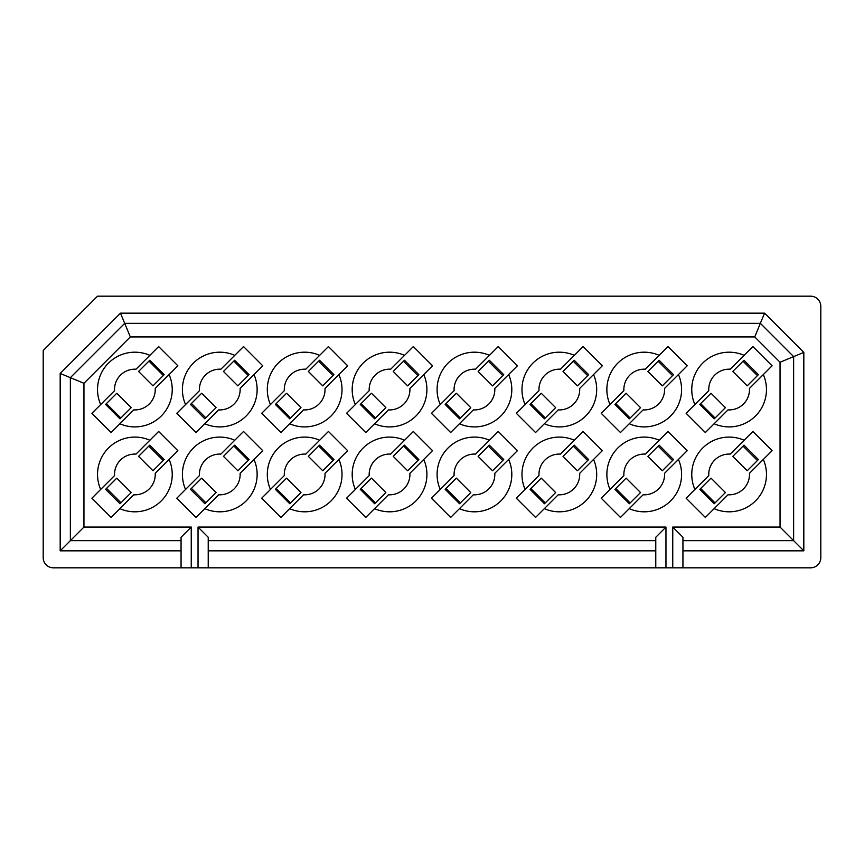 <?xml version="1.0" encoding="UTF-8"?>
<svg xmlns="http://www.w3.org/2000/svg" width="864" height="864" viewBox="0 0 864 864"><rect width="100%" height="100%" fill="white"/><g stroke="black" fill="none" stroke-linecap="round" stroke-linejoin="round"><path stroke-width="1.3" d="M672.754 567.821L682.938 567.821L682.938 537.268L672.754 527.072L672.754 567.821L665.96 567.821L665.96 527.072L655.776 537.268L655.776 567.821L665.96 567.821M682.938 540.659L793.638 540.659L780.052 527.072L672.754 527.072M682.938 550.843L803.822 550.843L793.638 540.659L793.638 356.616L780.052 362.243L780.052 527.072M803.822 550.843L803.822 352.393L793.638 356.616L760.352 323.341L754.736 336.928L780.052 362.243M494.791 388.422A20.369 20.369 0 0 1 473.31 409.892L459.443 423.76A37.346 37.346 0 0 0 508.658 374.555L494.791 388.422L517.428 365.785L498.215 346.572L475.578 369.209L489.445 355.342A37.346 37.346 0 0 0 440.24 404.557L454.108 390.69A20.369 20.369 0 0 1 475.578 369.209M494.791 473.31A20.369 20.369 0 0 1 473.31 494.791L459.443 508.658A37.346 37.346 0 0 0 508.658 459.443L494.791 473.31L517.428 450.673L498.215 431.471L475.578 454.108L489.445 440.24A37.346 37.346 0 0 0 440.24 489.445L454.108 475.578A20.369 20.369 0 0 1 475.578 454.108M525.128 404.557L538.996 390.69L516.359 413.327L535.561 432.529L544.342 423.76A37.346 37.346 0 0 0 593.546 374.555L579.679 388.422L602.316 365.785L583.103 346.572L574.333 355.342A37.346 37.346 0 0 0 525.128 404.557M560.466 369.209L574.333 355.342L560.466 369.209A20.369 20.369 0 0 0 538.996 390.69M558.198 409.892L544.342 423.76L558.198 409.892A20.369 20.369 0 0 0 579.679 388.422M525.128 489.445L538.996 475.578L516.359 498.215L535.561 517.428L544.342 508.658A37.346 37.346 0 0 0 593.546 459.443L579.679 473.31L602.316 450.673L583.103 431.471L574.333 440.24A37.346 37.346 0 0 0 525.128 489.445M560.466 454.108L574.333 440.24L560.466 454.108A20.369 20.369 0 0 0 538.996 475.578M558.198 494.791L544.342 508.658L558.198 494.791A20.369 20.369 0 0 0 579.679 473.31M610.016 404.557L623.884 390.69L601.247 413.327L620.46 432.529L629.23 423.76A37.346 37.346 0 0 0 678.434 374.555L664.567 388.422L687.204 365.785L668.002 346.572L659.221 355.342A37.346 37.346 0 0 0 610.016 404.557M645.365 369.209L659.221 355.342L645.365 369.209A20.369 20.369 0 0 0 623.884 390.69M643.097 409.892L629.23 423.76L643.097 409.892A20.369 20.369 0 0 0 664.567 388.422M610.016 489.445L623.884 475.578L601.247 498.215L620.46 517.428L629.23 508.658A37.346 37.346 0 0 0 678.434 459.443L664.567 473.31L687.204 450.673L668.002 431.471L659.221 440.24A37.346 37.346 0 0 0 610.016 489.445M645.365 454.108L659.221 440.24L645.365 454.108A20.369 20.369 0 0 0 623.884 475.578M643.097 494.791L629.23 508.658L643.097 494.791A20.369 20.369 0 0 0 664.567 473.31M694.915 404.557L708.772 390.69L686.135 413.327L705.348 432.529L714.118 423.76A37.346 37.346 0 0 0 763.322 374.555L749.455 388.422L772.092 365.785L752.89 346.572L744.12 355.342A37.346 37.346 0 0 0 694.915 404.557M730.253 369.209L744.12 355.342L730.253 369.209A20.369 20.369 0 0 0 708.772 390.69M727.985 409.892L714.118 423.76L727.985 409.892A20.369 20.369 0 0 0 749.455 388.422M694.915 489.445L708.772 475.578L686.135 498.215L705.348 517.428L714.118 508.658A37.346 37.346 0 0 0 763.322 459.443L749.455 473.31L772.092 450.673L752.89 431.471L744.12 440.24A37.346 37.346 0 0 0 694.915 489.445M730.253 454.108L744.12 440.24L730.253 454.108A20.369 20.369 0 0 0 708.772 475.578M727.985 494.791L714.118 508.658L727.985 494.791A20.369 20.369 0 0 0 749.455 473.31M655.776 567.821L53.384 567.821A10.184 10.184 0 0 1 43.2 557.636L43.2 350.503L97.535 296.179L810.616 296.179A10.184 10.184 0 0 1 820.8 306.364L820.8 557.636A10.184 10.184 0 0 1 810.616 567.821L682.938 567.821M803.822 352.393L764.575 313.157L760.352 323.341L124.697 323.341L130.324 336.928L83.948 383.292L83.948 527.072L191.246 527.072L191.246 567.821M715.057 502.913L700.65 488.506L699.818 489.337L714.226 503.744L725.425 492.545L711.029 478.138L700.65 488.506M757.436 460.534L743.029 446.126L732.802 456.354L747.209 470.761L757.436 460.534M757.588 460.382L758.408 459.562L744.001 445.154L743.18 445.975M715.057 418.014L700.65 403.618L699.818 404.438L714.226 418.846L725.425 407.646L711.029 393.239L700.65 403.618M757.436 375.635L743.029 361.228L732.802 371.455L747.209 385.862L757.436 375.635M757.588 375.494L758.408 374.663L744.001 360.256L743.18 361.087M630.169 502.913L615.762 488.506L614.93 489.337L629.338 503.744L640.537 492.545L626.13 478.138L615.762 488.506M672.548 460.534L658.141 446.126L647.914 456.354L662.321 470.761L672.548 460.534M672.7 460.382L673.52 459.562L659.113 445.154L658.292 445.975M630.169 418.014L615.762 403.618L614.93 404.438L629.338 418.846L640.537 407.646L626.13 393.239L615.762 403.618M672.548 375.635L658.141 361.228L647.914 371.455L662.321 385.862L672.548 375.635M672.7 375.494L673.52 374.663L659.113 360.256L658.292 361.087M545.281 502.913L530.874 488.506L530.042 489.337L544.45 503.744L555.649 492.545L541.242 478.138L530.874 488.506M587.66 460.534L573.253 446.126L563.026 456.354L577.433 470.761L587.66 460.534M587.801 460.382L588.632 459.562L574.225 445.154L573.394 445.975M545.281 418.014L530.874 403.618L530.042 404.438L544.45 418.846L555.649 407.646L541.242 393.239L530.874 403.618M587.66 375.635L573.253 361.228L563.026 371.455L577.433 385.862L587.66 375.635M587.801 375.494L588.632 374.663L574.225 360.256L573.394 361.087M502.772 460.534L488.365 446.126L478.138 456.354L492.545 470.761L502.772 460.534M502.913 460.382L503.744 459.562L489.337 445.154L488.506 445.975M502.772 375.635L488.365 361.228L478.138 371.455L492.545 385.862L502.772 375.635M502.913 375.494L503.744 374.663L489.337 360.256L488.506 361.087M454.108 475.578L431.471 498.215L450.673 517.428L473.31 494.791M445.986 488.506L460.382 502.913L459.562 503.744L445.154 489.337L456.354 478.138L470.761 492.545L460.458 502.837M454.108 390.69L431.471 413.327L450.673 432.529L473.31 409.892M445.986 403.618L460.382 418.014L459.562 418.846L445.154 404.438L456.354 393.239L470.761 407.646L460.458 417.949M198.04 567.821L198.04 527.072L665.96 527.072M754.736 336.928L130.324 336.928M374.555 508.658L365.785 517.428L346.572 498.215L355.342 489.445A37.346 37.346 0 0 1 404.557 440.24L413.327 431.471L432.529 450.673L423.76 459.443A37.346 37.346 0 0 1 374.555 508.658L388.422 494.791L374.555 508.658M374.555 423.76L365.785 432.529L346.572 413.327L355.342 404.557A37.346 37.346 0 0 1 404.557 355.342L413.327 346.572L432.529 365.785L423.76 374.555A37.346 37.346 0 0 1 374.555 423.76L388.422 409.892L374.555 423.76M91.908 413.327L100.678 404.557A37.346 37.346 0 0 1 149.882 355.342L158.652 346.572L177.865 365.785L169.085 374.555A37.346 37.346 0 0 1 119.88 423.76L111.11 432.529L91.908 413.327M91.908 498.215L100.678 489.445A37.346 37.346 0 0 1 149.882 440.24L158.652 431.471L177.865 450.673L169.085 459.443A37.346 37.346 0 0 1 119.88 508.658L111.11 517.428L91.908 498.215M176.796 413.327L185.566 404.557A37.346 37.346 0 0 1 234.77 355.342L243.54 346.572L262.753 365.785L253.984 374.555A37.346 37.346 0 0 1 204.779 423.76L195.998 432.529L176.796 413.327M176.796 498.215L185.566 489.445A37.346 37.346 0 0 1 234.77 440.24L243.54 431.471L262.753 450.673L253.984 459.443A37.346 37.346 0 0 1 204.779 508.658L195.998 517.428L176.796 498.215M289.667 423.76L280.897 432.529L261.684 413.327L270.454 404.557A37.346 37.346 0 0 1 319.658 355.342L328.439 346.572L347.641 365.785L338.872 374.555A37.346 37.346 0 0 1 289.667 423.76L303.534 409.892L289.667 423.76M289.667 508.658L280.897 517.428L261.684 498.215L270.454 489.445A37.346 37.346 0 0 1 319.658 440.24L328.439 431.471L347.641 450.673L338.872 459.443A37.346 37.346 0 0 1 289.667 508.658L303.534 494.791L289.667 508.658M181.062 550.843L60.178 550.843L60.178 373.453L120.474 313.157L764.575 313.157M655.776 550.843L208.224 550.843M198.04 527.072L208.224 537.268L208.224 567.821M191.246 527.072L181.062 537.268L181.062 567.821M120.474 313.157L124.697 323.341L70.362 377.665L83.948 383.292M60.178 373.453L70.362 377.665L70.362 540.659L83.948 527.072M60.178 550.843L70.362 540.659L181.062 540.659M208.224 540.659L655.776 540.659M355.342 489.445L369.209 475.578L355.342 489.445M390.69 454.108L404.557 440.24L390.69 454.108A20.369 20.369 0 0 0 369.209 475.578M423.76 459.443L409.892 473.31L423.76 459.443M409.892 473.31A20.369 20.369 0 0 1 388.422 494.791M355.342 404.557L369.209 390.69L355.342 404.557M390.69 369.209L404.557 355.342L390.69 369.209A20.369 20.369 0 0 0 369.209 390.69M423.76 374.555L409.892 388.422L423.76 374.555M409.892 388.422A20.369 20.369 0 0 1 388.422 409.892M100.678 404.557L114.545 390.69L100.678 404.557M136.015 369.209L149.882 355.342L136.015 369.209A20.369 20.369 0 0 0 114.545 390.69M169.085 374.555L155.228 388.422L169.085 374.555M133.747 409.892L119.88 423.76L133.747 409.892A20.369 20.369 0 0 0 155.228 388.422M100.678 489.445L114.545 475.578L100.678 489.445M136.015 454.108L149.882 440.24L136.015 454.108A20.369 20.369 0 0 0 114.545 475.578M169.085 459.443L155.228 473.31L169.085 459.443M133.747 494.791L119.88 508.658L133.747 494.791A20.369 20.369 0 0 0 155.228 473.31M185.566 404.557L199.433 390.69L185.566 404.557M220.903 369.209L234.77 355.342L220.903 369.209A20.369 20.369 0 0 0 199.433 390.69M253.984 374.555L240.116 388.422L253.984 374.555M218.635 409.892L204.779 423.76L218.635 409.892A20.369 20.369 0 0 0 240.116 388.422M185.566 489.445L199.433 475.578L185.566 489.445M220.903 454.108L234.77 440.24L220.903 454.108A20.369 20.369 0 0 0 199.433 475.578M253.984 459.443L240.116 473.31L253.984 459.443M218.635 494.791L204.779 508.658L218.635 494.791A20.369 20.369 0 0 0 240.116 473.31M270.454 404.557L284.321 390.69L270.454 404.557M305.802 369.209L319.658 355.342L305.802 369.209A20.369 20.369 0 0 0 284.321 390.69M338.872 374.555L325.004 388.422L338.872 374.555M325.004 388.422A20.369 20.369 0 0 1 303.534 409.892M270.454 489.445L284.321 475.578L270.454 489.445M305.802 454.108L319.658 440.24L305.802 454.108A20.369 20.369 0 0 0 284.321 475.578M338.872 459.443L325.004 473.31L338.872 459.443M325.004 473.31A20.369 20.369 0 0 1 303.534 494.791M361.087 488.506L375.494 502.913L374.663 503.744L360.256 489.337L371.455 478.138L385.862 492.545L375.57 502.837M418.014 460.382L403.618 445.986L404.438 445.154L418.846 459.562L407.646 470.761L393.239 456.354L403.542 446.051M361.087 403.618L375.494 418.014L374.663 418.846L360.256 404.438L371.455 393.239L385.862 407.646L375.57 417.949M417.949 375.57L407.646 385.862L393.239 371.455L403.466 361.228L417.874 375.635M403.618 361.087L404.438 360.256L418.846 374.663L418.025 375.494M163.35 375.494L148.943 361.087L149.774 360.256L164.182 374.663L152.971 385.862L138.575 371.455L148.867 361.163M106.412 403.618L120.82 418.014L119.999 418.846L105.592 404.438L116.791 393.239L131.198 407.646L120.895 417.949M106.488 488.43L116.791 478.138L131.198 492.545L120.971 502.772L106.564 488.365M120.82 502.913L119.999 503.744L105.592 489.337L106.412 488.506M163.274 460.458L152.971 470.761L138.575 456.354L148.802 446.126L163.21 460.534M148.943 445.975L149.774 445.154L164.182 459.562L163.35 460.382M248.238 375.494L233.831 361.087L234.662 360.256L249.07 374.663L237.87 385.862L223.463 371.455L233.755 361.163M191.376 403.542L201.679 393.239L216.086 407.646L205.859 417.874L191.452 403.466M205.708 418.025L204.887 418.846L190.48 404.438L191.311 403.618M248.238 460.382L233.831 445.986L234.662 445.154L249.07 459.562L237.87 470.761L223.463 456.354L233.755 446.051M191.376 488.43L201.679 478.138L216.086 492.545L205.859 502.772L191.452 488.365M205.708 502.913L204.887 503.744L190.48 489.337L191.311 488.506M276.199 403.618L290.606 418.014L289.775 418.846L275.368 404.438L286.567 393.239L300.974 407.646L290.671 417.949M333.061 375.57L322.758 385.862L308.351 371.455L318.578 361.228L332.986 375.635M318.73 361.087L319.55 360.256L333.958 374.663L333.126 375.494M276.199 488.506L290.606 502.913L289.775 503.744L275.368 489.337L286.567 478.138L300.974 492.545L290.671 502.837M333.126 460.382L318.719 445.986L319.55 445.154L333.958 459.562L322.758 470.761L308.351 456.354L318.654 446.051"/></g></svg>
